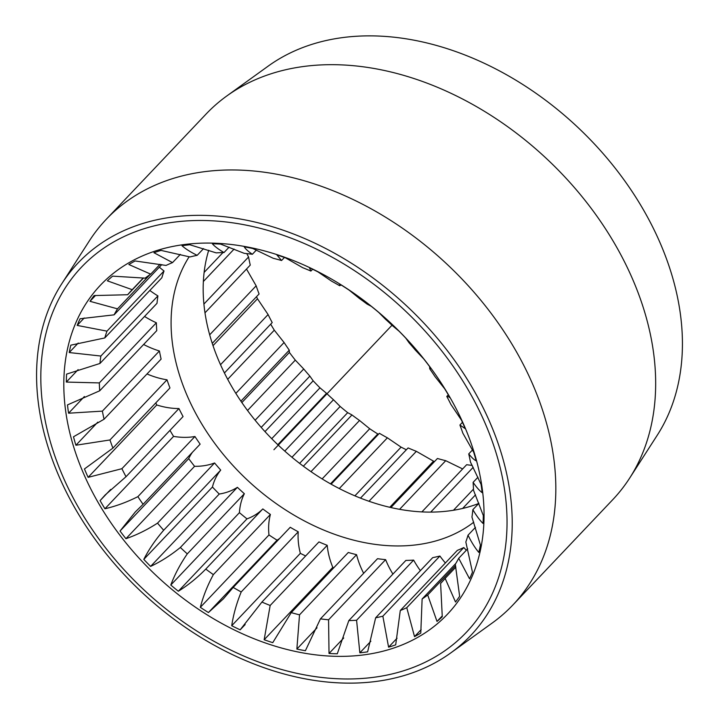 <?xml version="1.0" encoding="UTF-8"?>
<svg xmlns="http://www.w3.org/2000/svg" width="719" height="719" viewBox="0 0 719 719"><rect width="100%" height="100%" fill="white"/><g stroke="black" fill="none" stroke-linecap="round" stroke-linejoin="round"><path stroke-width="1.08" d="M473.767 522.21A196.152 141.337 43.5 0 1 187.551 396.564A196.152 141.337 -136.5 0 1 189.169 256.728M478.719 503.489A196.152 141.337 43.5 0 1 219.637 362.727A196.152 141.337 -136.5 0 1 208.717 250.257M453.455 510.265L473.462 489.163M462.623 508.45L475.529 494.843M421.891 511.892L466.64 464.717A212.959 153.453 43.5 0 0 472.221 465.4M430.726 512.099L473.201 467.314M390.902 507.542L437.431 458.488A212.959 153.453 43.5 0 0 445.726 460.69L462.641 468.932M399.611 509.313L445.726 460.69M360.498 498.114L408.104 447.928A212.959 153.453 43.5 0 0 416.355 451.334L433.521 461.167A237.252 170.951 -136.5 0 0 434.546 461.535M369.009 501.26L416.355 451.334M331.126 484.175L379.38 433.296A212.959 153.453 43.5 0 0 387.388 437.817L401.085 447.137A237.252 170.951 -136.5 0 0 406.37 449.752M339.287 488.543L387.388 437.817M303.364 466.191L351.968 414.944A212.959 153.453 43.5 0 0 359.536 420.48L369.701 428.749A237.252 170.951 -136.5 0 0 377.799 433.979L378.527 434.186M311.003 471.646L359.536 420.48M277.822 444.693L326.534 393.329A212.959 153.453 43.5 0 0 333.481 399.737L340.15 406.46A237.252 170.951 -136.5 0 0 347.69 412.661L351.968 414.944M284.778 451.092L333.481 399.737M255.128 420.229L303.724 368.991A212.959 153.453 43.5 0 0 309.862 376.109L313.169 380.809A237.252 170.951 -136.5 0 0 319.973 387.838L326.534 393.329M261.213 427.401L309.862 376.109M235.841 393.374L284.077 342.514A212.959 153.453 43.5 0 0 289.272 350.171L289.406 352.445A237.252 170.951 -136.5 0 0 295.302 360.12L303.724 368.991M240.91 401.166L289.272 350.171M220.517 364.722L268.088 314.562A212.959 153.453 43.5 0 0 272.213 322.57L224.418 372.963M209.678 334.82L256.153 285.82A212.959 153.453 -136.5 0 0 259.092 293.972L212.258 343.358M203.899 304.074L248.558 256.989A212.959 153.453 -136.5 0 0 250.257 265.095L204.978 312.837M204.115 272.42L222.944 252.576M203.36 281.506L234.124 249.071M256.53 296.677A237.252 170.951 -136.5 0 0 257.483 298.771L268.088 314.562M270.686 324.17A237.252 170.951 -136.5 0 0 274.298 330.183L284.077 342.514M257.483 298.771L213.022 345.659M246.509 269.041L256.153 285.82M246.779 253.6L248.558 256.989M629.637 478.144L657.283 435.184A270.632 195.002 -136.5 0 0 659.709 241.979A270.632 195.002 -136.5 0 0 268.169 66.13L226.737 96.013A280.212 201.913 43.5 0 1 632.145 278.091A280.212 201.913 43.5 0 1 629.637 478.144A280.212 201.913 43.5 0 1 612.732 499.696L512.899 604.967A280.212 201.913 43.5 0 1 492.263 622.987L450.831 652.87A270.632 195.002 -136.5 0 0 489.504 421.433A270.632 195.002 -136.5 0 0 277.166 228.211A270.632 195.002 -136.5 0 0 61.717 283.816A270.632 195.002 -136.5 0 0 59.291 477.021A270.632 195.002 -136.5 0 0 450.831 652.87M61.717 283.816L89.363 240.856A280.212 201.913 43.5 0 1 106.268 219.304A280.212 201.913 43.5 0 1 329.113 189.178A280.212 201.913 43.5 0 1 532.303 383.353A280.212 201.913 43.5 0 1 512.899 604.967M106.268 219.304L206.101 114.033A280.212 201.913 43.5 0 1 226.737 96.013M463.989 425.172A239.112 172.299 43.5 0 1 363.571 654.91A239.112 172.299 43.5 0 1 83.871 474.279A239.112 172.299 -136.5 0 1 184.28 244.541A239.112 172.299 -136.5 0 1 463.989 425.172M126.023 476.706L105.217 494.924L100.094 500.622A237.252 170.951 -136.5 0 0 104.938 508.755C115.858 506.239 126.841 502.204 137.886 496.649A212.959 153.453 43.5 0 0 143.081 504.307L135.316 511.937L120.046 531.017A237.252 170.951 -136.5 0 0 125.933 538.693C136.592 535.026 147.125 529.84 157.533 523.126A212.959 153.453 43.5 0 0 163.68 530.245C155.565 539.583 148.941 549.298 143.8 559.382A237.252 170.951 -136.5 0 0 150.604 566.41C160.822 561.611 170.736 555.293 180.352 547.474A212.959 153.453 43.5 0 0 187.291 553.873C180.271 564.056 174.771 574.445 170.789 585.032A237.252 170.951 -136.5 0 0 178.33 591.234C187.947 585.311 197.096 577.932 205.778 569.08A212.959 153.453 43.5 0 0 213.345 574.616C207.485 585.5 203.153 596.402 200.331 607.321A237.252 170.951 -136.5 0 0 208.429 612.552L223.402 598.828L233.19 587.432A212.959 153.453 43.5 0 0 241.198 591.962C236.551 603.376 233.387 614.628 231.716 625.71A237.252 170.951 -136.5 0 0 240.164 629.835L261.914 602.064A212.959 153.453 43.5 0 0 270.164 605.47L264.161 639.739A237.252 170.951 -136.5 0 0 272.753 642.66L291.24 612.624A212.959 153.453 43.5 0 0 299.535 614.826L296.866 649.068A237.252 170.951 -136.5 0 0 305.395 650.713L320.449 618.852A212.959 153.453 43.5 0 0 328.574 619.796L329.023 653.472A237.252 170.951 -136.5 0 0 337.283 653.787L348.823 620.587A212.959 153.453 43.5 0 0 356.579 620.254L359.851 652.825A237.252 170.951 -136.5 0 0 367.634 651.827L375.651 617.792A212.959 153.453 43.5 0 0 382.859 616.183L388.584 647.163A237.252 170.951 -136.5 0 0 395.693 644.853L400.285 610.53A212.959 153.453 43.5 0 0 406.765 607.699L414.521 636.612A237.252 170.951 -136.5 0 0 420.786 633.062L422.116 598.99A212.959 153.453 43.5 0 0 427.697 594.99L437.008 621.432A237.252 170.951 -136.5 0 0 442.275 616.731L440.612 583.451A212.959 153.453 43.5 0 0 440.927 583.118A212.959 153.453 43.5 0 0 445.16 578.391L455.504 602.01A237.252 170.951 -136.5 0 0 459.648 596.258L455.298 564.289A212.959 153.453 43.5 0 0 458.713 558.295L469.561 578.813A237.252 170.951 -136.5 0 0 472.464 572.162L465.831 541.991A212.959 153.453 43.5 0 0 468.015 535.197C471.619 542.45 475.223 548.184 478.809 552.408A237.252 170.951 -136.5 0 0 480.418 545.02L471.952 517.096A212.959 153.453 43.5 0 0 472.85 509.672C476.445 515.784 479.843 520.376 483.042 523.459A237.252 170.951 -136.5 0 0 483.303 515.514L473.497 490.214A212.959 153.453 43.5 0 0 473.102 482.35C476.481 487.275 479.501 490.718 482.143 492.668A237.252 170.951 -136.5 0 0 481.056 484.363L470.442 462.011A212.959 153.453 43.5 0 0 468.743 453.905C471.745 457.635 474.207 459.926 476.149 460.789A237.252 170.951 -136.5 0 0 473.74 452.341L462.847 433.18A212.959 153.453 43.5 0 0 459.908 425.028L465.184 428.623A237.252 170.951 -136.5 0 0 463.396 424.417A237.252 170.951 -136.5 0 0 461.517 420.229L450.912 404.438A212.959 153.453 -136.5 0 0 446.787 396.43L449.537 396.951A237.252 170.951 -136.5 0 0 444.702 388.817L434.923 376.486A212.959 153.453 -136.5 0 0 429.728 368.829L429.594 366.555A237.252 170.951 -136.5 0 0 423.698 358.88L415.276 350.009A212.959 153.453 -136.5 0 0 409.138 342.891L405.831 338.191A237.252 170.951 -136.5 0 0 399.027 331.162L392.466 325.671A212.959 153.453 -136.5 0 0 385.519 319.263L378.85 312.54A237.252 170.951 -136.5 0 0 371.31 306.339L367.032 304.056A212.959 153.453 -136.5 0 0 359.464 298.52L349.299 290.251A237.252 170.951 -136.5 0 0 341.201 285.021L339.62 285.704A212.959 153.453 -136.5 0 0 331.612 281.183L317.915 271.863A237.252 170.951 -136.5 0 0 309.467 267.738L310.896 271.072A212.959 153.453 -136.5 0 0 302.645 267.666L285.479 257.833A237.252 170.951 -136.5 0 0 276.878 254.912L281.569 260.512A212.959 153.453 -136.5 0 0 273.274 258.31L252.773 248.504A237.252 170.951 -136.5 0 0 244.244 246.86C245.467 248.918 248.172 251.398 252.36 254.283A212.959 153.453 -136.5 0 0 244.235 253.34L220.607 244.101A237.252 170.951 -136.5 0 0 212.357 243.786C214.711 246.455 218.594 249.376 223.995 252.549A212.959 153.453 -136.5 0 0 216.23 252.881L189.78 244.748A237.252 170.951 -136.5 0 0 182.006 245.745C185.52 248.873 190.571 252.072 197.159 255.344A212.959 153.453 -136.5 0 0 189.951 256.953L161.047 250.41A237.252 170.951 -136.5 0 0 153.938 252.72L172.524 262.606A212.959 153.453 -136.5 0 0 166.053 265.437L135.118 260.961A237.252 170.951 -136.5 0 0 128.854 264.511L150.693 274.146A212.959 153.453 -136.5 0 0 145.112 278.145L112.622 276.141A237.252 170.951 -136.5 0 0 107.365 280.841L132.206 289.685A212.959 153.453 -136.5 0 0 131.883 290.018A212.959 153.453 -136.5 0 0 127.649 294.745L94.126 295.563A237.252 170.951 -136.5 0 0 89.992 301.315L117.512 308.846A212.959 153.453 -136.5 0 0 114.096 314.841L80.079 318.76A237.252 170.951 -136.5 0 0 77.176 325.41L106.978 331.144A212.959 153.453 -136.5 0 0 104.794 337.939L70.822 345.165A237.252 170.951 -136.5 0 0 69.222 352.553L100.858 356.04A212.959 153.453 -136.5 0 0 99.959 363.463L66.597 374.114A237.252 170.951 -136.5 0 0 66.328 382.059L99.312 382.921A212.959 153.453 -136.5 0 0 99.716 390.785L67.487 404.905A237.252 170.951 -136.5 0 0 68.575 413.209L102.377 411.124A212.959 153.453 -136.5 0 0 104.066 419.231L73.491 436.784A237.252 170.951 -136.5 0 0 75.899 445.232L109.962 439.956A212.959 153.453 -136.5 0 0 112.91 448.108L84.447 468.95A237.252 170.951 -136.5 0 0 86.244 473.156A237.252 170.951 -136.5 0 0 88.122 477.344L121.897 468.698L178.95 408.545A212.959 153.453 -136.5 0 0 183.066 416.553L126.023 476.706A212.959 153.453 43.5 0 1 121.897 468.698M88.122 477.344L156.76 404.977A77.823 56.073 -136.5 0 0 178.95 408.545M459.908 425.028L462.47 422.323M468.743 453.905L472.491 449.959M473.102 482.35L477.946 477.245M472.85 509.672L478.926 503.273M468.015 535.197L475.466 527.351M458.713 558.295L467.683 548.831M440.612 583.451L441.241 582.785M445.16 578.391L455.864 567.102M422.116 598.99L455.783 563.498M427.697 594.99L455.567 565.61M400.285 610.53L457.338 550.377A212.959 153.453 -136.5 0 0 463.809 547.545A77.823 56.073 -136.5 0 0 466.352 550.233M406.765 607.699L463.809 547.545M375.651 617.792L432.703 557.638A212.959 153.453 -136.5 0 0 439.911 556.039A77.823 56.073 -136.5 0 0 445.385 562.986M382.859 616.183L439.911 556.039M348.823 620.587L405.867 560.434A212.959 153.453 -136.5 0 0 413.632 560.101A77.823 56.073 -136.5 0 0 420.363 570.643M356.579 620.254L413.632 560.101M320.449 618.852L377.502 558.699A212.959 153.453 -136.5 0 0 385.627 559.643A77.823 56.073 -136.5 0 0 392.916 574.086M328.574 619.796L385.627 559.643M291.24 612.624L348.293 552.471A212.959 153.453 -136.5 0 0 356.579 554.682A77.823 56.073 -136.5 0 0 363.652 573.295M299.535 614.826L356.579 554.682M261.914 602.064L318.966 541.91A212.959 153.453 -136.5 0 0 327.217 545.326A77.823 56.073 -136.5 0 0 332.798 567.372A237.252 170.951 -136.5 0 0 333.814 567.74M270.164 605.47L327.217 545.326M233.19 587.432L290.242 527.279A212.959 153.453 -136.5 0 0 298.25 531.808A77.823 56.073 -136.5 0 0 300.353 553.342A237.252 170.951 -136.5 0 0 305.638 555.958M241.198 591.962L298.25 531.808M205.778 569.08L262.821 508.926A212.959 153.453 -136.5 0 0 270.398 514.462A77.823 56.073 -136.5 0 0 268.969 534.954A237.252 170.951 -136.5 0 0 277.067 540.185A77.823 56.073 -136.5 0 0 279.583 538.513M213.345 574.616L270.398 514.462M180.352 547.474L237.396 487.32A212.959 153.453 -136.5 0 0 244.343 493.719A77.823 56.073 -136.5 0 0 239.427 512.665A237.252 170.951 -136.5 0 0 246.968 518.866A77.823 56.073 -136.5 0 0 262.821 508.926M187.291 553.873L244.343 493.719M157.533 523.126L214.577 462.973A212.959 153.453 -136.5 0 0 220.724 470.091A77.823 56.073 -136.5 0 0 212.438 487.015A237.252 170.951 -136.5 0 0 219.241 494.043A77.823 56.073 -136.5 0 0 237.396 487.32M163.68 530.245L220.724 470.091M137.886 496.649L194.939 436.505A212.959 153.453 -136.5 0 0 200.134 444.153L143.081 504.307M109.962 439.956L167.015 379.803A212.959 153.453 -136.5 0 0 169.954 387.963L112.91 448.108M102.377 411.124L159.42 350.971A212.959 153.453 -136.5 0 0 161.11 359.087L104.066 419.231M99.312 382.921L156.365 322.777A212.959 153.453 -136.5 0 0 156.76 330.632L99.716 390.785M100.858 356.04L157.91 295.895A212.959 153.453 -136.5 0 0 157.003 303.31L99.959 363.463M106.978 331.144L164.022 270.991A212.959 153.453 -136.5 0 0 161.838 277.786L104.794 337.939M117.512 308.846L149.929 274.667M114.096 314.841L161.775 264.583M132.206 289.685L143.36 277.92M127.649 294.745L143.584 277.947M150.693 274.146L160.067 264.259M172.524 262.606L180.325 254.382M197.159 255.344L203.558 248.603M223.995 252.549L229.127 247.138M252.36 254.283L256.359 250.068M281.569 260.512L284.454 257.465M310.896 271.072L312.63 269.248M339.413 284.841L339.62 285.704L340.473 284.814M446.787 396.43L448.314 394.83M430.241 368.856L429.728 368.829L430.277 368.254M192.413 452.296A77.823 56.073 -136.5 0 0 188.684 458.641A237.252 170.951 -136.5 0 0 194.57 466.316A77.823 56.073 -136.5 0 0 214.577 462.973M169.963 430.375A237.252 170.951 -136.5 0 0 173.576 436.388A77.823 56.073 -136.5 0 0 194.939 436.505M155.807 402.874A237.252 170.951 -136.5 0 0 156.76 404.977M147 373.961A77.823 56.073 -136.5 0 0 167.015 379.803M143.62 344.491A77.823 56.073 -136.5 0 0 159.42 350.971M144.546 316.45A77.823 56.073 -136.5 0 0 156.365 322.777M149.813 290.467A77.823 56.073 -136.5 0 0 157.91 295.895M159.339 267.144A77.823 56.073 -136.5 0 0 164.022 270.991M449.33 397.472L449.537 396.951M89.992 301.315L95.573 295.419M77.176 325.41L84.222 317.978M69.222 352.553L78.245 343.035M66.328 382.059L78.119 369.629M68.575 413.209L84.402 396.52M75.899 445.232L97.793 422.152M437.008 621.432L442.293 615.868M414.521 636.612L421.172 629.592M388.584 647.163L397.068 638.22M359.851 652.825L370.869 641.213M329.023 653.472L343.718 637.987M296.866 649.068L317.034 627.804M264.161 639.739L332.798 567.372M240.164 629.835L245.161 624.568M231.716 625.71L300.353 553.342M208.429 612.552L277.067 540.185M200.331 607.321L268.969 534.954M178.33 591.234L246.968 518.866M170.789 585.032L239.427 512.665M150.604 566.41L219.241 494.043M143.8 559.382L212.438 487.015M125.933 538.693L194.57 466.316M120.046 531.017L188.684 458.641M104.938 508.755L173.576 436.388M100.094 500.622L110.699 489.441M433.521 461.167L389.788 507.281M401.085 447.137L354.898 495.831M377.799 433.979L330.515 483.824M369.701 428.749L322.139 478.899M347.69 412.661L299.607 463.36M340.15 406.46L291.968 457.266M319.973 387.838L271.728 438.698M313.169 380.809L264.987 431.607M295.302 360.12L247.525 410.486M289.406 352.445L241.863 402.568M274.298 330.183L227.698 379.317M273.93 449.726L392.008 325.231M63.083 476.967A265.266 191.137 -136.5 0 0 373.377 677.352A265.266 191.137 -136.5 0 0 484.777 422.484A265.266 191.137 -136.5 0 0 174.474 222.099A265.266 191.137 -136.5 0 0 63.083 476.967"/></g></svg>
